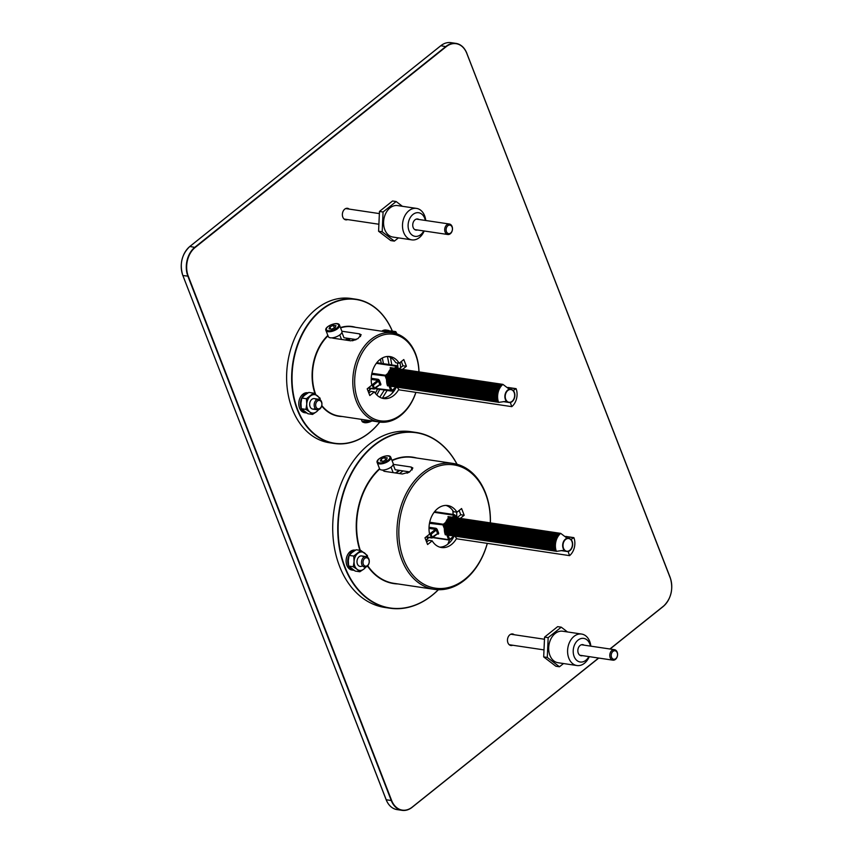 <?xml version="1.0" encoding="UTF-8"?>
<svg xmlns="http://www.w3.org/2000/svg" width="853" height="853" viewBox="0 0 853 853"><rect width="100%" height="100%" fill="white"/><g stroke="black" fill="none" stroke-linecap="round" stroke-linejoin="round"><path stroke-width="1.28" d="M512.429 633.939A5.832 4.244 -81.5 0 1 513.922 634.685M512.354 645.188A5.832 4.244 -81.5 0 1 510.712 645.465M514.284 634.739A5.832 4.244 98.5 0 0 512.61 633.96A5.832 4.244 98.5 0 0 509.838 634.803A5.832 4.244 98.5 0 0 507.503 641.019A5.832 4.244 98.5 0 0 510.894 645.497A5.832 4.244 98.5 0 0 512.717 645.241M347.331 208.281A5.832 4.244 -81.5 0 1 348.824 209.038M347.256 219.53A5.832 4.244 -81.5 0 1 345.614 219.818M349.186 209.092A5.832 4.244 98.5 0 0 347.512 208.303A5.832 4.244 98.5 0 0 344.74 209.145A5.832 4.244 98.5 0 0 342.405 215.372A5.832 4.244 98.5 0 0 345.785 219.85A5.832 4.244 98.5 0 0 347.619 219.584M361.896 564.654A5.299 3.86 -81.5 0 1 362.29 559.056A5.299 3.86 -81.5 0 1 366.161 556.614A5.299 3.86 -81.5 0 1 369.2 562.436A5.299 3.86 -81.5 0 1 364.594 567.106A5.299 3.86 -81.5 0 1 361.896 564.654M363.314 564.196A4.244 3.081 -81.5 0 1 366.289 557.755A4.244 3.081 -81.5 0 1 368.699 563.961A4.244 3.081 -81.5 0 1 363.314 564.196M314.565 407.307A5.299 3.86 -81.5 0 1 314.96 401.71A5.299 3.86 -81.5 0 1 318.83 399.268A5.299 3.86 -81.5 0 1 321.869 405.09A5.299 3.86 -81.5 0 1 317.273 409.771A5.299 3.86 -81.5 0 1 314.565 407.307M315.983 406.86A4.244 3.081 -81.5 0 1 318.958 400.409A4.244 3.081 -81.5 0 1 321.368 406.614A4.244 3.081 -81.5 0 1 315.983 406.86M393.233 464.363L411.093 467.017L412.873 468.009L409.547 471.976L402.381 473.991L384.372 471.314L382.507 470.12M409.653 471.901L395.184 469.747L393.18 464.576M460.257 518.4L464.181 515.255L461.58 508.537L456.973 512.216A21.218 15.429 98.5 0 0 447.708 505.541A21.218 15.429 98.5 0 0 429.581 534.127L424.975 537.806L427.588 544.534L432.183 540.845L428.771 540.333L426.617 542.05M456.973 512.216L453.551 511.704A21.218 15.429 98.5 0 0 445.98 505.424M487.33 543.372A63.655 46.297 -81.5 0 1 434.294 589.359L393.969 583.345A63.655 46.297 -81.5 0 1 367.728 565.752M360.286 550.377A63.655 46.297 -81.5 0 1 379.702 469.022M392.071 460.641A63.655 46.297 -81.5 0 1 412.735 457.432L453.06 463.435A63.655 46.297 -81.5 0 1 485.506 492.938A63.655 46.297 -81.5 0 1 490.39 522.889M434.294 589.359A63.655 46.297 -81.5 0 1 397.893 519.573A63.655 46.297 -81.5 0 1 453.06 463.435M438.421 589.711A88.851 64.625 -81.5 0 1 389.896 608.21A88.851 64.625 -81.5 0 1 339.078 510.808A88.851 64.625 -81.5 0 1 416.093 432.45A88.851 64.625 -81.5 0 1 457.112 464.299M389.896 608.21L384.852 607.464A88.851 64.625 -81.5 0 1 334.035 510.051A88.851 64.625 -81.5 0 1 411.05 431.703L416.093 432.45M397.967 583.942A63.922 46.488 -81.5 0 1 367.483 566.019M359.87 550.313A63.922 46.488 -81.5 0 1 379.542 468.67M391.943 460.321A63.922 46.488 -81.5 0 1 416.744 458.029M438.325 589.711A88.584 64.423 -81.5 0 1 348.728 575.317A88.584 64.423 -81.5 0 1 367.121 451.919A88.584 64.423 -81.5 0 1 457.016 464.277M432.183 540.845A21.218 15.429 98.5 0 0 441.449 547.519A21.218 15.429 98.5 0 0 456.611 538.36M439.764 547.136A21.218 15.429 98.5 0 0 453.903 536.494M456.675 512.173L456.813 517.888L460.759 514.743L459.117 510.499M464.181 515.255L460.759 514.743M487.266 543.361A62.333 45.326 -81.5 0 1 418.162 580.307A62.333 45.326 -81.5 0 1 414.782 483.47A62.333 45.326 -81.5 0 1 485.538 493.77A62.333 45.326 -81.5 0 1 490.315 522.878M332.723 338.129L350.722 340.816L357.844 338.694L361.203 334.781L359.433 333.843L341.872 331.231M356.223 339.569L343.983 337.745L341.914 332.393M402.467 369.413L406.401 366.278L403.789 359.55L399.183 363.239A21.218 15.429 98.5 0 0 389.928 356.565A21.218 15.429 98.5 0 0 371.791 385.151L367.195 388.829L369.797 395.547L374.403 391.868A21.218 15.429 98.5 0 0 383.669 398.543A21.218 15.429 98.5 0 0 398.82 389.384M374.403 391.868L370.98 391.356L368.837 393.073M381.973 398.148A21.218 15.429 98.5 0 0 396.112 387.518M315.727 394.566A45.092 32.787 -81.5 0 1 328 335.794M340.582 327.893A45.092 32.787 -81.5 0 1 352.214 326.816L392.54 332.819A45.092 32.787 -81.5 0 1 418.994 371.876M415.933 392.369A45.092 32.787 -81.5 0 1 379.244 422.011L338.918 416.008A45.092 32.787 -81.5 0 1 321.794 405.516M379.244 422.011A45.092 32.787 -81.5 0 1 356.266 401.113A45.092 32.787 -81.5 0 1 359.646 353.547A45.092 32.787 -81.5 0 1 392.54 332.819M379.809 422.086A72.931 53.046 -81.5 0 1 334.451 443.496A72.931 53.046 -81.5 0 1 297.27 409.696A72.931 53.046 -81.5 0 1 302.74 332.745A72.931 53.046 -81.5 0 1 355.957 299.211A72.931 53.046 -81.5 0 1 392.369 331.113M334.451 443.496L329.418 442.739A72.931 53.046 -81.5 0 1 292.238 408.939A72.931 53.046 -81.5 0 1 297.697 331.988A72.931 53.046 -81.5 0 1 350.914 298.465L355.957 299.211M315.205 394.214A45.358 32.99 -81.5 0 1 327.851 335.421M340.464 327.584A45.358 32.99 -81.5 0 1 355.552 327.307M342.266 416.499A45.358 32.99 -81.5 0 1 321.688 405.953M379.745 422.086A72.676 52.854 -81.5 0 1 297.633 409.579A72.676 52.854 -81.5 0 1 320.76 310.663A72.676 52.854 -81.5 0 1 392.305 331.103M399.044 368.912L402.979 365.766L401.336 361.523M406.401 366.278L402.979 365.766M399.183 363.239L395.771 362.728A21.218 15.429 98.5 0 0 388.19 356.447M415.859 392.359A43.759 31.828 -81.5 0 1 387.145 420.849A43.759 31.828 -81.5 0 1 358.036 400.558A43.759 31.828 -81.5 0 1 378.86 336.562A43.759 31.828 -81.5 0 1 418.908 371.865M612.966 651.393A4.297 3.124 98.5 0 0 612.635 658.793A4.297 3.124 98.5 0 0 617.529 654.88A4.297 3.124 98.5 0 0 612.966 651.393M611.953 650.444A5.299 3.86 98.5 0 0 609.831 656.096A5.299 3.86 98.5 0 0 612.912 660.169A5.299 3.86 98.5 0 0 617.508 655.488A5.299 3.86 98.5 0 0 614.469 649.677A5.299 3.86 98.5 0 0 611.953 650.444M447.868 225.736A4.297 3.124 98.5 0 0 447.526 233.146A4.297 3.124 98.5 0 0 452.421 229.233A4.297 3.124 98.5 0 0 447.868 225.736M446.855 224.787A5.299 3.86 98.5 0 0 444.733 230.438A5.299 3.86 98.5 0 0 447.814 234.511A5.299 3.86 98.5 0 0 452.41 229.841A5.299 3.86 98.5 0 0 449.371 224.019A5.299 3.86 98.5 0 0 446.855 224.787M389.608 330.943A10.076 7.325 98.5 0 0 387.71 330.282A10.076 7.325 98.5 0 0 383.615 331.252M387.71 330.282L386.089 330.047A10.076 7.325 98.5 0 0 381.696 331.209M303.273 394.576L303.082 394.065L304.83 394.214L305.086 394.886M304.532 395.323L302.538 394.512A10.076 7.325 98.5 0 0 298.859 405.228A10.076 7.325 98.5 0 0 304.681 412.713L306.302 412.959A10.076 7.325 98.5 0 0 306.717 413.001M304.276 394.651A10.076 7.325 98.5 0 0 301.29 408.598M301.365 408.768A10.076 7.325 98.5 0 0 306.302 412.959M307.858 392.998A10.076 7.325 98.5 0 0 304.83 394.214M308.104 392.849L307.656 392.775A10.076 7.325 98.5 0 0 303.082 394.065M350.604 551.912L352.15 551.56L352.417 552.232M351.862 552.669L349.869 551.859A10.076 7.325 98.5 0 0 346.19 562.564A10.076 7.325 98.5 0 0 352.012 570.06L353.632 570.305A10.076 7.325 98.5 0 0 354.038 570.348M351.607 551.998A10.076 7.325 98.5 0 0 348.621 565.944M348.696 566.115A10.076 7.325 98.5 0 0 353.632 570.305M355.179 550.345A10.076 7.325 98.5 0 0 352.15 551.56M355.434 550.185L354.987 550.121A10.076 7.325 98.5 0 0 350.412 551.411M383.178 331.422L391.132 330.932L395.76 331.625L387.87 332.126M390.194 332.467A9.287 6.749 -81.5 0 1 392.401 331.881A9.287 6.749 -81.5 0 1 396.645 333.811M397.061 333.949L395.76 331.625M387.912 331.977L383.274 331.284M316.431 399.95A5.299 3.86 98.5 0 0 311.356 399.79A5.299 3.86 98.5 0 0 310.065 406.636A5.299 3.86 98.5 0 0 315.173 408.416M320.248 399.897L320.035 398.127L313.467 393.105L306.43 398.735L306.749 404.151A9.287 6.749 98.5 0 0 309.788 411.999L312.507 414.419L316.591 411.69A9.287 6.749 98.5 0 0 318.393 409.707M319.886 399.652A9.287 6.749 98.5 0 0 317.316 395.707A9.287 6.749 98.5 0 0 310.513 396.005A9.287 6.749 98.5 0 0 306.749 404.151L305.939 409.397L309.788 411.999A9.287 6.749 98.5 0 0 316.591 411.69L319.555 408.79M312.507 414.419L307.869 413.726L301.312 408.704L300.981 403.298L301.791 398.052L304.745 395.152L308.829 392.412L313.467 393.105M301.791 398.052L306.43 398.735M301.312 408.704L305.939 409.397M363.762 557.286A5.299 3.86 98.5 0 0 358.676 557.137A5.299 3.86 98.5 0 0 357.396 563.982A5.299 3.86 98.5 0 0 362.493 565.763M367.579 557.244L367.355 555.474L360.798 550.452L353.75 556.081L354.08 561.498A9.287 6.749 98.5 0 0 357.119 569.335L359.838 571.766L363.922 569.036A9.287 6.749 98.5 0 0 365.713 567.053M367.216 556.998A9.287 6.749 98.5 0 0 364.636 553.043A9.287 6.749 98.5 0 0 357.834 553.352A9.287 6.749 98.5 0 0 354.08 561.498L353.27 566.744L357.119 569.335A9.287 6.749 98.5 0 0 363.922 569.036L366.875 566.136M359.838 571.766L355.2 571.073L348.632 566.051L348.312 560.634L349.122 555.388L352.076 552.488L356.159 549.759L360.798 550.452M349.122 555.388L353.75 556.081M348.632 566.051L353.27 566.744M390.141 367.792L391.666 368.016A13.264 9.65 98.5 0 0 387.55 385.833L387.859 385.876A13.264 9.65 -81.5 0 1 391.975 368.069L393.009 368.219A13.264 9.65 98.5 0 0 388.904 386.025L389.213 386.078A13.264 9.65 -81.5 0 1 393.318 368.261L394.363 368.421A13.264 9.65 98.5 0 0 390.247 386.228L390.557 386.281A13.264 9.65 -81.5 0 1 394.672 368.464L395.707 368.624A13.264 9.65 98.5 0 0 391.602 386.43L391.911 386.484A13.264 9.65 -81.5 0 1 396.027 368.667L397.061 368.827A13.264 9.65 98.5 0 0 392.956 386.633L393.265 386.676A13.264 9.65 -81.5 0 1 397.37 368.869L398.415 369.029A13.264 9.65 98.5 0 0 394.299 386.835L394.608 386.878A13.264 9.65 -81.5 0 1 398.724 369.072L399.758 369.221A13.264 9.65 98.5 0 0 395.653 387.038L395.963 387.081A13.264 9.65 -81.5 0 1 400.078 369.274L401.113 369.424A13.264 9.65 98.5 0 0 396.997 387.241L397.317 387.283A13.264 9.65 -81.5 0 1 401.422 369.477L402.467 369.626A13.264 9.65 98.5 0 0 398.351 387.443L398.66 387.486A13.264 9.65 -81.5 0 1 402.776 369.68L403.81 369.829A13.264 9.65 98.5 0 0 399.705 387.635L400.014 387.688A13.264 9.65 -81.5 0 1 404.119 369.871L405.164 370.031A13.264 9.65 98.5 0 0 401.049 387.838L401.368 387.891A13.264 9.65 -81.5 0 1 405.474 370.074L406.518 370.234A13.264 9.65 98.5 0 0 402.403 388.04L402.712 388.094A13.264 9.65 -81.5 0 1 406.828 370.277L407.862 370.437A13.264 9.65 98.5 0 0 403.757 388.243L404.066 388.286A13.264 9.65 -81.5 0 1 408.171 370.479L409.216 370.639A13.264 9.65 98.5 0 0 405.1 388.446L405.41 388.488A13.264 9.65 -81.5 0 1 409.525 370.682L410.57 370.831A13.264 9.65 98.5 0 0 406.454 388.648L406.764 388.691A13.264 9.65 -81.5 0 1 410.879 370.884L411.914 371.034A13.264 9.65 98.5 0 0 407.809 388.851L408.118 388.893A13.264 9.65 -81.5 0 1 412.223 371.087L413.268 371.236A13.264 9.65 98.5 0 0 409.152 389.053L409.461 389.096A13.264 9.65 -81.5 0 1 413.577 371.29L414.611 371.439A13.264 9.65 98.5 0 0 410.506 389.245L410.815 389.299A13.264 9.65 -81.5 0 1 414.931 371.481L415.965 371.641A13.264 9.65 98.5 0 0 411.85 389.448L412.17 389.501A13.264 9.65 -81.5 0 1 416.275 371.684L417.32 371.844A13.264 9.65 98.5 0 0 413.204 389.65L413.513 389.704A13.264 9.65 -81.5 0 1 417.629 371.887L418.663 372.047A13.264 9.65 98.5 0 0 414.558 389.853L414.867 389.896A13.264 9.65 -81.5 0 1 418.983 372.089L420.017 372.249A13.264 9.65 98.5 0 0 415.901 390.056L416.221 390.098A13.264 9.65 -81.5 0 1 420.326 372.292L421.371 372.441A13.264 9.65 98.5 0 0 417.256 390.258L417.565 390.301A13.264 9.65 -81.5 0 1 421.681 372.494L422.715 372.644A13.264 9.65 98.5 0 0 418.61 390.461L418.919 390.503A13.264 9.65 -81.5 0 1 423.024 372.697L424.069 372.846A13.264 9.65 98.5 0 0 419.953 390.663L420.262 390.706A13.264 9.65 -81.5 0 1 424.378 372.9L425.423 373.049A13.264 9.65 98.5 0 0 421.307 390.855L421.617 390.909A13.264 9.65 -81.5 0 1 425.732 373.092L426.767 373.251A13.264 9.65 98.5 0 0 422.661 391.058L422.971 391.111A13.264 9.65 -81.5 0 1 427.076 373.294L428.121 373.454A13.264 9.65 98.5 0 0 424.005 391.26L424.314 391.314A13.264 9.65 -81.5 0 1 428.43 373.497L429.464 373.657A13.264 9.65 98.5 0 0 425.359 391.463L425.668 391.506A13.264 9.65 -81.5 0 1 429.784 373.699L430.818 373.859A13.264 9.65 98.5 0 0 426.713 391.666L427.022 391.708A13.264 9.65 -81.5 0 1 431.128 373.902L432.172 374.051A13.264 9.65 98.5 0 0 428.057 391.868L428.366 391.911A13.264 9.65 -81.5 0 1 432.482 374.104L433.516 374.254A13.264 9.65 98.5 0 0 429.411 392.071L429.72 392.113A13.264 9.65 -81.5 0 1 433.836 374.307L434.87 374.456A13.264 9.65 98.5 0 0 430.754 392.273L431.074 392.316A13.264 9.65 -81.5 0 1 435.179 374.51L436.224 374.659A13.264 9.65 98.5 0 0 432.108 392.465L432.418 392.519A13.264 9.65 -81.5 0 1 436.533 374.702L437.568 374.862A13.264 9.65 98.5 0 0 433.463 392.668L433.772 392.721A13.264 9.65 -81.5 0 1 437.877 374.904L438.922 375.064A13.264 9.65 98.5 0 0 434.806 392.87L435.126 392.924A13.264 9.65 -81.5 0 1 439.231 375.107L440.276 375.267A13.264 9.65 98.5 0 0 436.16 393.073L436.469 393.116A13.264 9.65 -81.5 0 1 440.585 375.309L441.619 375.469A13.264 9.65 98.5 0 0 437.514 393.276L437.824 393.318A13.264 9.65 -81.5 0 1 441.929 375.512L442.974 375.661A13.264 9.65 98.5 0 0 438.858 393.478L439.167 393.521A13.264 9.65 -81.5 0 1 443.283 375.715L444.328 375.864A13.264 9.65 98.5 0 0 440.212 393.681L440.521 393.723A13.264 9.65 -81.5 0 1 444.637 375.917L445.671 376.066A13.264 9.65 98.5 0 0 441.566 393.883L441.875 393.926A13.264 9.65 -81.5 0 1 445.98 376.12L447.025 376.269A13.264 9.65 98.5 0 0 442.91 394.075L443.219 394.129A13.264 9.65 -81.5 0 1 447.335 376.312L448.369 376.472A13.264 9.65 98.5 0 0 444.264 394.278L444.573 394.331A13.264 9.65 -81.5 0 1 448.689 376.514L449.723 376.674A13.264 9.65 98.5 0 0 445.607 394.481L445.927 394.534A13.264 9.65 -81.5 0 1 450.032 376.717L451.077 376.877A13.264 9.65 98.5 0 0 446.961 394.683L447.271 394.726A13.264 9.65 -81.5 0 1 451.386 376.919L452.421 377.079A13.264 9.65 98.5 0 0 448.315 394.886L448.625 394.928A13.264 9.65 -81.5 0 1 452.74 377.122L453.775 377.271A13.264 9.65 98.5 0 0 449.659 395.088L449.979 395.131A13.264 9.65 -81.5 0 1 454.084 377.325L455.129 377.474A13.264 9.65 98.5 0 0 451.013 395.291L451.322 395.334A13.264 9.65 -81.5 0 1 455.438 377.527L456.472 377.676A13.264 9.65 98.5 0 0 452.367 395.493L452.676 395.536A13.264 9.65 -81.5 0 1 456.781 377.73L457.826 377.879A13.264 9.65 98.5 0 0 453.711 395.685L454.02 395.739A13.264 9.65 -81.5 0 1 458.136 377.922L459.181 378.082A13.264 9.65 98.5 0 0 455.065 395.888L455.374 395.941A13.264 9.65 -81.5 0 1 459.49 378.124L460.524 378.284A13.264 9.65 98.5 0 0 456.419 396.091L456.728 396.144A13.264 9.65 -81.5 0 1 460.833 378.327L461.878 378.487A13.264 9.65 98.5 0 0 457.762 396.293L458.072 396.336A13.264 9.65 -81.5 0 1 462.187 378.529L463.232 378.689A13.264 9.65 98.5 0 0 459.117 396.496L459.426 396.538A13.264 9.65 -81.5 0 1 463.542 378.732L464.576 378.881A13.264 9.65 98.5 0 0 460.471 396.698L460.78 396.741A13.264 9.65 -81.5 0 1 464.885 378.935L465.93 379.084A13.264 9.65 98.5 0 0 461.814 396.901L462.123 396.944A13.264 9.65 -81.5 0 1 466.239 379.137L467.273 379.286A13.264 9.65 98.5 0 0 463.168 397.103L463.478 397.146A13.264 9.65 -81.5 0 1 467.593 379.34L468.628 379.489A13.264 9.65 98.5 0 0 464.512 397.295L464.832 397.349A13.264 9.65 -81.5 0 1 468.937 379.532L469.982 379.692A13.264 9.65 98.5 0 0 465.866 397.498L466.175 397.551A13.264 9.65 -81.5 0 1 470.291 379.734L471.325 379.894A13.264 9.65 98.5 0 0 467.22 397.701L467.529 397.754A13.264 9.65 -81.5 0 1 471.645 379.937L472.679 380.097A13.264 9.65 98.5 0 0 468.564 397.903L468.883 397.946A13.264 9.65 -81.5 0 1 472.988 380.139L474.033 380.299A13.264 9.65 98.5 0 0 469.918 398.106L470.227 398.148A13.264 9.65 -81.5 0 1 474.343 380.342L475.377 380.491A13.264 9.65 98.5 0 0 471.272 398.308L471.581 398.351A13.264 9.65 -81.5 0 1 475.686 380.545L476.731 380.694A13.264 9.65 98.5 0 0 472.615 398.511L472.925 398.554A13.264 9.65 -81.5 0 1 477.04 380.747L478.085 380.896A13.264 9.65 98.5 0 0 473.969 398.714L474.279 398.756A13.264 9.65 -81.5 0 1 478.394 380.95L479.429 381.099A13.264 9.65 98.5 0 0 475.324 398.905L475.633 398.959A13.264 9.65 -81.5 0 1 479.738 381.142L480.783 381.302A13.264 9.65 98.5 0 0 476.667 399.108L476.976 399.161A13.264 9.65 -81.5 0 1 481.092 381.344L482.126 381.504A13.264 9.65 98.5 0 0 478.021 399.311L478.33 399.364A13.264 9.65 -81.5 0 1 482.446 381.547L483.48 381.707A13.264 9.65 98.5 0 0 479.375 399.513L479.685 399.556A13.264 9.65 -81.5 0 1 483.79 381.749L484.835 381.909A13.264 9.65 98.5 0 0 480.719 399.716L481.028 399.758A13.264 9.65 -81.5 0 1 485.144 381.952L486.178 382.101A13.264 9.65 98.5 0 0 482.073 399.918L482.382 399.961A13.264 9.65 -81.5 0 1 486.498 382.155L487.532 382.304A13.264 9.65 98.5 0 0 483.416 400.121L483.736 400.164A13.264 9.65 -81.5 0 1 487.841 382.357L488.886 382.507A13.264 9.65 98.5 0 0 484.771 400.324L485.08 400.366A13.264 9.65 -81.5 0 1 489.195 382.56L490.23 382.709A13.264 9.65 98.5 0 0 486.125 400.515L486.434 400.569A13.264 9.65 -81.5 0 1 490.539 382.752L491.584 382.912A13.264 9.65 98.5 0 0 487.468 400.718L487.788 400.771A13.264 9.65 -81.5 0 1 491.893 382.954L492.938 383.114A13.264 9.65 98.5 0 0 488.822 400.921L489.132 400.974A13.264 9.65 -81.5 0 1 493.247 383.157L494.282 383.317A13.264 9.65 98.5 0 0 490.176 401.123L490.486 401.166A13.264 9.65 -81.5 0 1 494.591 383.36L495.636 383.519A13.264 9.65 98.5 0 0 491.52 401.326L491.829 401.368A13.264 9.65 -81.5 0 1 495.945 383.562L496.99 383.711A13.264 9.65 98.5 0 0 492.874 401.528L493.183 401.571A13.264 9.65 -81.5 0 1 497.299 383.765L498.333 383.914A13.264 9.65 98.5 0 0 494.228 401.731L494.537 401.774A13.264 9.65 -81.5 0 1 498.642 383.967L499.687 384.117A13.264 9.65 98.5 0 0 495.572 401.934L495.881 401.976A13.264 9.65 -81.5 0 1 499.997 384.17L501.031 384.319A13.264 9.65 98.5 0 0 496.926 402.126L497.235 402.179A13.264 9.65 -81.5 0 1 501.351 384.362L502.385 384.522A13.264 9.65 98.5 0 0 498.269 402.328L498.589 402.381A13.264 9.65 -81.5 0 1 502.907 384.383L390.354 367.611A13.264 9.65 98.5 0 0 390.141 367.792L390.653 368.997M498.589 402.381L506.714 401.251A6.632 4.819 98.5 0 0 508.942 402.467A6.632 4.819 98.5 0 0 510.286 402.403L511.779 406.646L399.225 389.874L397.093 387.251M509.465 387.966A13.264 9.65 -81.5 0 0 509.348 387.657L508.004 387.454M510.808 388.158A13.264 9.65 -81.5 0 0 510.702 387.859L509.348 387.657M512.163 388.36A13.264 9.65 -81.5 0 0 512.045 388.062L510.702 387.859M513.517 388.563A13.264 9.65 -81.5 0 0 513.399 388.254L512.045 388.062M514.86 388.765A13.264 9.65 -81.5 0 0 514.754 388.456L513.399 388.254M508.783 389.032L510.904 389.341A6.632 4.819 98.5 0 1 513.133 390.557L516.097 388.659L514.754 388.456M516.097 388.659A13.264 9.65 -81.5 0 1 511.779 406.646M510.904 389.341A6.632 4.819 98.5 0 0 509.561 389.405L502.907 384.383M396.933 387.059L391.879 390.909L391.922 390.365L375.192 388.371M501.873 384.991L501.351 384.362M500.519 384.788L499.997 384.17M499.176 384.586L498.642 383.967M497.821 384.383L497.299 383.765M496.467 384.191L495.945 383.562M495.124 383.989L494.591 383.36M493.77 383.786L493.247 383.157M492.416 383.583L491.893 382.954M491.072 383.381L490.539 382.752M489.718 383.178L489.195 382.56M488.364 382.976L487.841 382.357M487.02 382.773L486.498 382.155M485.666 382.581L485.144 381.952M484.312 382.379L483.79 381.749M482.969 382.176L482.446 381.547M481.614 381.973L481.092 381.344M480.271 381.771L479.738 381.142M478.917 381.568L478.394 380.95M477.563 381.366L477.04 380.747M476.219 381.163L475.686 380.545M474.865 380.971L474.343 380.342M473.511 380.769L472.988 380.139M472.167 380.566L471.645 379.937M470.813 380.363L470.291 379.734M469.459 380.161L468.937 379.532M468.116 379.958L467.593 379.34M466.762 379.756L466.239 379.137M465.418 379.553L464.885 378.935M464.064 379.361L463.542 378.732M462.71 379.159L462.187 378.529M461.366 378.956L460.833 378.327M460.012 378.753L459.49 378.124M458.658 378.551L458.136 377.922M457.315 378.348L456.781 377.73M455.96 378.146L455.438 377.527M454.606 377.943L454.084 377.325M453.263 377.751L452.74 377.122M451.909 377.548L451.386 376.919M450.555 377.346L450.032 376.717M449.211 377.143L448.689 376.514M447.857 376.941L447.335 376.312M446.514 376.738L445.98 376.12M445.159 376.536L444.637 375.917M443.805 376.333L443.283 375.715M442.462 376.141L441.929 375.512M441.108 375.938L440.585 375.309M439.753 375.736L439.231 375.107M438.41 375.533L437.877 374.904M437.056 375.331L436.533 374.702M435.702 375.128L435.179 374.51M434.358 374.925L433.836 374.307M433.004 374.723L432.482 374.104M431.661 374.531L431.128 373.902M430.307 374.328L429.784 373.699M428.952 374.126L428.43 373.497M427.609 373.923L427.076 373.294M426.255 373.721L425.732 373.092M424.901 373.518L424.378 372.9M423.557 373.315L423.024 372.697M422.203 373.113L421.681 372.494M420.849 372.921L420.326 372.292M419.505 372.718L418.983 372.089M418.151 372.516L417.629 371.887M416.797 372.313L416.275 371.684M415.454 372.111L414.931 371.481M414.1 371.908L413.577 371.29M412.756 371.705L412.223 371.087M411.402 371.503L410.879 370.884M410.048 371.311L409.525 370.682M408.704 371.108L408.171 370.479M407.35 370.906L406.828 370.277M405.996 370.703L405.474 370.074M404.653 370.501L404.119 369.871M403.298 370.298L402.776 369.68M401.944 370.095L401.422 369.477M400.601 369.893L400.078 369.274M399.247 369.701L398.724 369.072M397.893 369.498L397.37 368.869M396.549 369.296L396.027 368.667M395.195 369.093L394.672 368.464M393.851 368.891L393.318 368.261M392.497 368.688L391.975 368.069M513.133 390.557L513.431 390.695A6.813 4.958 98.5 0 1 514.615 397.434A6.813 4.958 98.5 0 1 510.595 402.477L510.286 402.403M505.968 401.145L506.309 401.091A6.813 4.958 98.5 0 1 507.642 390.141A6.813 4.958 98.5 0 1 509.145 389.309L509.22 389.352M387.251 457.869L386.377 459.81L382.901 461.356L380.299 460.972L381.174 459.031L384.66 457.485L387.251 457.869M384.66 457.485L385.673 460.119M381.174 459.031L382.027 461.228M390.813 457.4L393.18 463.51A7.293 3.092 158.8 0 1 389.576 468.052A7.293 3.092 158.8 0 1 381.59 469.982A7.293 3.092 158.8 0 1 379.585 468.777L377.218 462.678C375.032 458.637 389.704 452.943 390.813 457.4A7.293 3.092 158.8 0 1 387.209 461.942A7.293 3.092 158.8 0 1 379.222 463.872A7.293 3.092 158.8 0 1 377.218 462.678M398.415 237.88L394.374 241.111L390.77 240.578L378.583 231.248L379.468 211.459L392.551 200.988L396.155 201.532L402.381 206.287M394.374 241.111L382.176 231.781L378.583 231.248M382.176 231.781L383.072 211.992L379.468 211.459M383.072 211.992L396.155 201.532M424.176 230.992A15.908 11.569 -81.5 0 1 411.818 239.874L392.913 237.059A15.908 11.569 -81.5 0 1 384.799 229.681A15.908 11.569 -81.5 0 1 390.045 207.876A15.908 11.569 -81.5 0 1 397.605 205.584L416.509 208.399A15.908 11.569 -81.5 0 1 425.743 220.5M411.818 239.874A15.908 11.569 -81.5 0 1 402.584 227.655A15.908 11.569 -81.5 0 1 408.95 210.691A15.908 11.569 -81.5 0 1 416.509 208.399M417.426 229.99A5.63 4.094 -81.5 0 1 412.82 223.934A5.63 4.094 -81.5 0 1 418.994 219.498M423.77 230.928A11.931 8.679 -81.5 0 1 410.08 232.89A11.931 8.679 -81.5 0 1 412.959 214.455A11.931 8.679 -81.5 0 1 425.338 220.437M563.513 663.538L559.472 666.769L555.868 666.236L543.681 656.906L544.577 637.106L557.649 626.646L561.253 627.179L567.48 631.945M559.472 666.769L547.285 657.439L543.681 656.906M547.285 657.439L548.17 637.649L544.577 637.106M548.17 637.649L561.253 627.179M589.274 656.65A15.908 11.569 -81.5 0 1 576.916 665.532L558.011 662.717A15.908 11.569 -81.5 0 1 549.908 655.339A15.908 11.569 -81.5 0 1 555.143 633.534A15.908 11.569 -81.5 0 1 562.703 631.231L581.607 634.056A15.908 11.569 -81.5 0 1 590.841 646.158M576.916 665.532A15.908 11.569 -81.5 0 1 567.682 653.313A15.908 11.569 -81.5 0 1 574.048 636.349A15.908 11.569 -81.5 0 1 581.607 634.056M582.535 655.637A5.63 4.094 -81.5 0 1 577.918 649.591A5.63 4.094 -81.5 0 1 584.092 645.145M588.879 656.586A11.931 8.679 -81.5 0 1 575.178 658.537A11.931 8.679 -81.5 0 1 578.057 640.113A11.931 8.679 -81.5 0 1 590.436 646.094M447.932 516.769L449.446 517.003A13.264 9.65 98.5 0 0 445.33 534.81L445.65 534.852A13.264 9.65 -81.5 0 1 449.755 517.046L450.8 517.195A13.264 9.65 98.5 0 0 446.684 535.012L446.993 535.055A13.264 9.65 -81.5 0 1 451.109 517.249L452.143 517.398A13.264 9.65 98.5 0 0 448.038 535.215L448.347 535.257A13.264 9.65 -81.5 0 1 452.453 517.451L453.497 517.6A13.264 9.65 98.5 0 0 449.382 535.407L449.702 535.46A13.264 9.65 -81.5 0 1 453.807 517.643L454.852 517.803A13.264 9.65 98.5 0 0 450.736 535.609L451.045 535.663A13.264 9.65 -81.5 0 1 455.161 517.846L456.195 518.006A13.264 9.65 98.5 0 0 452.09 535.812L452.399 535.865A13.264 9.65 -81.5 0 1 456.504 518.048L457.549 518.208A13.264 9.65 98.5 0 0 453.433 536.015L453.743 536.057A13.264 9.65 -81.5 0 1 457.858 518.251L458.903 518.411A13.264 9.65 98.5 0 0 454.788 536.217L455.097 536.26A13.264 9.65 -81.5 0 1 459.213 518.453L460.247 518.603A13.264 9.65 98.5 0 0 456.142 536.42L456.451 536.462A13.264 9.65 -81.5 0 1 460.556 518.656L461.601 518.805A13.264 9.65 98.5 0 0 457.485 536.622L457.794 536.665A13.264 9.65 -81.5 0 1 461.91 518.859L462.944 519.008A13.264 9.65 98.5 0 0 458.839 536.825L459.149 536.868A13.264 9.65 -81.5 0 1 463.264 519.061L464.299 519.21A13.264 9.65 98.5 0 0 460.183 537.017L460.503 537.07A13.264 9.65 -81.5 0 1 464.608 519.253L465.653 519.413A13.264 9.65 98.5 0 0 461.537 537.219L461.846 537.273A13.264 9.65 -81.5 0 1 465.962 519.456L466.996 519.616A13.264 9.65 98.5 0 0 462.891 537.422L463.2 537.475A13.264 9.65 -81.5 0 1 467.316 519.658L468.35 519.818A13.264 9.65 98.5 0 0 464.235 537.625L464.554 537.667A13.264 9.65 -81.5 0 1 468.66 519.861L469.704 520.021A13.264 9.65 98.5 0 0 465.589 537.827L465.898 537.87A13.264 9.65 -81.5 0 1 470.014 520.063L471.048 520.213A13.264 9.65 98.5 0 0 466.943 538.03L467.252 538.072A13.264 9.65 -81.5 0 1 471.357 520.266L472.402 520.415A13.264 9.65 98.5 0 0 468.286 538.232L468.596 538.275A13.264 9.65 -81.5 0 1 472.711 520.469L473.756 520.618A13.264 9.65 98.5 0 0 469.64 538.435L469.95 538.478A13.264 9.65 -81.5 0 1 474.065 520.671L475.1 520.82A13.264 9.65 98.5 0 0 470.995 538.627L471.304 538.68A13.264 9.65 -81.5 0 1 475.409 520.863L476.454 521.023A13.264 9.65 98.5 0 0 472.338 538.829L472.647 538.883A13.264 9.65 -81.5 0 1 476.763 521.066L477.797 521.226A13.264 9.65 98.5 0 0 473.692 539.032L474.001 539.085A13.264 9.65 -81.5 0 1 478.117 521.268L479.151 521.428A13.264 9.65 98.5 0 0 475.046 539.235L475.356 539.277A13.264 9.65 -81.5 0 1 479.461 521.471L480.506 521.631A13.264 9.65 98.5 0 0 476.39 539.437L476.699 539.48A13.264 9.65 -81.5 0 1 480.815 521.673L481.849 521.823A13.264 9.65 98.5 0 0 477.744 539.64L478.053 539.682A13.264 9.65 -81.5 0 1 482.169 521.876L483.203 522.025A13.264 9.65 98.5 0 0 479.087 539.842L479.407 539.885A13.264 9.65 -81.5 0 1 483.512 522.079L484.557 522.228A13.264 9.65 98.5 0 0 480.442 540.045L480.751 540.088A13.264 9.65 -81.5 0 1 484.867 522.281L485.901 522.431A13.264 9.65 98.5 0 0 481.796 540.237L482.105 540.29A13.264 9.65 -81.5 0 1 486.21 522.473L487.255 522.633A13.264 9.65 98.5 0 0 483.139 540.439L483.459 540.493A13.264 9.65 -81.5 0 1 487.564 522.676L488.609 522.836A13.264 9.65 98.5 0 0 484.493 540.642L484.803 540.695A13.264 9.65 -81.5 0 1 488.918 522.878L489.953 523.038A13.264 9.65 98.5 0 0 485.847 540.845L486.157 540.887A13.264 9.65 -81.5 0 1 490.262 523.081L491.307 523.241A13.264 9.65 98.5 0 0 487.191 541.047L487.5 541.09A13.264 9.65 -81.5 0 1 491.616 523.284L492.661 523.433A13.264 9.65 98.5 0 0 488.545 541.25L488.854 541.292A13.264 9.65 -81.5 0 1 492.97 523.486L494.004 523.635A13.264 9.65 98.5 0 0 489.899 541.452L490.208 541.495A13.264 9.65 -81.5 0 1 494.313 523.689L495.358 523.838A13.264 9.65 98.5 0 0 491.243 541.655L491.552 541.698A13.264 9.65 -81.5 0 1 495.668 523.891L496.702 524.041A13.264 9.65 98.5 0 0 492.597 541.847L492.906 541.9A13.264 9.65 -81.5 0 1 497.022 524.083L498.056 524.243A13.264 9.65 98.5 0 0 493.94 542.05L494.26 542.103A13.264 9.65 -81.5 0 1 498.365 524.286L499.41 524.446A13.264 9.65 98.5 0 0 495.294 542.252L495.604 542.305A13.264 9.65 -81.5 0 1 499.719 524.488L500.754 524.648A13.264 9.65 98.5 0 0 496.649 542.455L496.958 542.497A13.264 9.65 -81.5 0 1 501.074 524.691L502.108 524.851A13.264 9.65 98.5 0 0 497.992 542.657L498.312 542.7A13.264 9.65 -81.5 0 1 502.417 524.894L503.462 525.043A13.264 9.65 98.5 0 0 499.346 542.86L499.655 542.903A13.264 9.65 -81.5 0 1 503.771 525.096L504.805 525.245A13.264 9.65 98.5 0 0 500.7 543.062L501.01 543.105A13.264 9.65 -81.5 0 1 505.115 525.299L506.16 525.448A13.264 9.65 98.5 0 0 502.044 543.265L502.353 543.308A13.264 9.65 -81.5 0 1 506.469 525.501L507.514 525.651A13.264 9.65 98.5 0 0 503.398 543.457L503.707 543.51A13.264 9.65 -81.5 0 1 507.823 525.693L508.857 525.853A13.264 9.65 98.5 0 0 504.752 543.66L505.061 543.713A13.264 9.65 -81.5 0 1 509.166 525.896L510.211 526.056A13.264 9.65 98.5 0 0 506.096 543.862L506.405 543.915A13.264 9.65 -81.5 0 1 510.52 526.098L511.565 526.258A13.264 9.65 98.5 0 0 507.45 544.065L507.759 544.107A13.264 9.65 -81.5 0 1 511.875 526.301L512.909 526.461A13.264 9.65 98.5 0 0 508.804 544.267L509.113 544.31A13.264 9.65 -81.5 0 1 513.218 526.504L514.263 526.653A13.264 9.65 98.5 0 0 510.147 544.47L510.457 544.513A13.264 9.65 -81.5 0 1 514.572 526.706L515.607 526.855A13.264 9.65 98.5 0 0 511.501 544.672L511.811 544.715A13.264 9.65 -81.5 0 1 515.926 526.909L516.961 527.058A13.264 9.65 98.5 0 0 512.845 544.875L513.165 544.918A13.264 9.65 -81.5 0 1 517.27 527.111L518.315 527.261A13.264 9.65 98.5 0 0 514.199 545.067L514.508 545.12A13.264 9.65 -81.5 0 1 518.624 527.303L519.658 527.463A13.264 9.65 98.5 0 0 515.553 545.27L515.862 545.323A13.264 9.65 -81.5 0 1 519.967 527.506L521.012 527.666A13.264 9.65 98.5 0 0 516.897 545.472L517.217 545.525A13.264 9.65 -81.5 0 1 521.322 527.708L522.367 527.868A13.264 9.65 98.5 0 0 518.251 545.675L518.56 545.717A13.264 9.65 -81.5 0 1 522.676 527.911L523.71 528.071A13.264 9.65 98.5 0 0 519.605 545.877L519.914 545.92A13.264 9.65 -81.5 0 1 524.019 528.114L525.064 528.263A13.264 9.65 98.5 0 0 520.948 546.08L521.258 546.123A13.264 9.65 -81.5 0 1 525.373 528.316L526.418 528.465A13.264 9.65 98.5 0 0 522.303 546.283L522.612 546.325A13.264 9.65 -81.5 0 1 526.727 528.519L527.762 528.668A13.264 9.65 98.5 0 0 523.657 546.485L523.966 546.528A13.264 9.65 -81.5 0 1 528.071 528.721L529.116 528.871A13.264 9.65 98.5 0 0 525 546.677L525.309 546.73A13.264 9.65 -81.5 0 1 529.425 528.913L530.459 529.073A13.264 9.65 98.5 0 0 526.354 546.88L526.664 546.933A13.264 9.65 -81.5 0 1 530.779 529.116L531.814 529.276A13.264 9.65 98.5 0 0 527.708 547.082L528.018 547.136A13.264 9.65 -81.5 0 1 532.123 529.318L533.168 529.478A13.264 9.65 98.5 0 0 529.052 547.285L529.361 547.327A13.264 9.65 -81.5 0 1 533.477 529.521L534.511 529.681A13.264 9.65 98.5 0 0 530.406 547.487L530.715 547.53A13.264 9.65 -81.5 0 1 534.831 529.724L535.865 529.873A13.264 9.65 98.5 0 0 531.75 547.69L532.069 547.733A13.264 9.65 -81.5 0 1 536.174 529.926L537.219 530.076A13.264 9.65 98.5 0 0 533.104 547.893L533.413 547.935A13.264 9.65 -81.5 0 1 537.529 530.129L538.563 530.278A13.264 9.65 98.5 0 0 534.458 548.095L534.767 548.138A13.264 9.65 -81.5 0 1 538.872 530.331L539.917 530.481A13.264 9.65 98.5 0 0 535.801 548.287L536.121 548.34A13.264 9.65 -81.5 0 1 540.226 530.523L541.271 530.683A13.264 9.65 98.5 0 0 537.155 548.49L537.465 548.543A13.264 9.65 -81.5 0 1 541.58 530.726L542.615 530.886A13.264 9.65 98.5 0 0 538.51 548.692L538.819 548.746A13.264 9.65 -81.5 0 1 542.924 530.929L543.969 531.088A13.264 9.65 98.5 0 0 539.853 548.895L540.162 548.937A13.264 9.65 -81.5 0 1 544.278 531.131L545.323 531.291A13.264 9.65 98.5 0 0 541.207 549.097L541.516 549.14A13.264 9.65 -81.5 0 1 545.632 531.334L546.666 531.483A13.264 9.65 98.5 0 0 542.561 549.3L542.871 549.343A13.264 9.65 -81.5 0 1 546.976 531.536L548.021 531.686A13.264 9.65 98.5 0 0 543.905 549.503L544.214 549.545A13.264 9.65 -81.5 0 1 548.33 531.739L549.364 531.888A13.264 9.65 98.5 0 0 545.259 549.705L545.568 549.748A13.264 9.65 -81.5 0 1 549.684 531.941L550.718 532.091A13.264 9.65 98.5 0 0 546.602 549.897L546.922 549.95A13.264 9.65 -81.5 0 1 551.027 532.133L552.072 532.293A13.264 9.65 98.5 0 0 547.957 550.1L548.266 550.153A13.264 9.65 -81.5 0 1 552.381 532.336L553.416 532.496A13.264 9.65 98.5 0 0 549.311 550.302L549.62 550.356A13.264 9.65 -81.5 0 1 553.736 532.539L554.77 532.698A13.264 9.65 98.5 0 0 550.654 550.505L550.974 550.548A13.264 9.65 -81.5 0 1 555.079 532.741L556.124 532.901A13.264 9.65 98.5 0 0 552.008 550.707L552.317 550.75A13.264 9.65 -81.5 0 1 556.433 532.944L557.467 533.093A13.264 9.65 98.5 0 0 553.362 550.91L553.672 550.953A13.264 9.65 -81.5 0 1 557.777 533.146L558.822 533.296A13.264 9.65 98.5 0 0 554.706 551.113L555.015 551.155A13.264 9.65 -81.5 0 1 559.131 533.349L560.176 533.498A13.264 9.65 98.5 0 0 556.06 551.315L556.369 551.358A13.264 9.65 -81.5 0 1 560.698 533.37L448.145 516.587A13.264 9.65 98.5 0 0 447.932 516.769L448.443 517.974M556.369 551.358L564.494 550.228A6.632 4.819 98.5 0 0 566.733 551.443A6.632 4.819 98.5 0 0 568.066 551.39L569.559 555.634L457.005 538.851L454.884 536.228M567.245 536.942A13.264 9.65 -81.5 0 0 567.138 536.633L565.784 536.43M568.599 537.145A13.264 9.65 -81.5 0 0 568.482 536.836L567.138 536.633M569.943 537.347A13.264 9.65 -81.5 0 0 569.836 537.038L568.482 536.836M571.297 537.539A13.264 9.65 -81.5 0 0 571.19 537.241L569.836 537.038M572.651 537.742A13.264 9.65 -81.5 0 0 572.534 537.443L571.19 537.241M566.563 538.008L568.684 538.328A6.632 4.819 98.5 0 1 570.924 539.533L573.888 537.646L572.534 537.443M573.888 537.646A13.264 9.65 -81.5 0 1 569.559 555.634M568.684 538.328A6.632 4.819 98.5 0 0 567.352 538.382L560.698 533.37M559.653 533.967L559.131 533.349M558.31 533.765L557.777 533.146M556.956 533.573L556.433 532.944M555.602 533.37L555.079 532.741M554.258 533.168L553.736 532.539M552.904 532.965L552.381 532.336M551.55 532.762L551.027 532.133M550.206 532.56L549.684 531.941M548.852 532.357L548.33 531.739M547.509 532.155L546.976 531.536M546.155 531.963L545.632 531.334M544.8 531.76L544.278 531.131M543.457 531.558L542.924 530.929M542.103 531.355L541.58 530.726M540.749 531.152L540.226 530.523M539.405 530.95L538.872 530.331M538.051 530.747L537.529 530.129M536.697 530.545L536.174 529.926M535.353 530.353L534.831 529.724M533.999 530.15L533.477 529.521M532.645 529.948L532.123 529.318M531.302 529.745L530.779 529.116M529.948 529.542L529.425 528.913M528.604 529.34L528.071 528.721M527.25 529.137L526.727 528.519M525.896 528.935L525.373 528.316M524.552 528.743L524.019 528.114M523.198 528.54L522.676 527.911M521.844 528.338L521.322 527.708M520.501 528.135L519.967 527.506M519.146 527.932L518.624 527.303M517.792 527.73L517.27 527.111M516.449 527.527L515.926 526.909M515.095 527.325L514.572 526.706M513.751 527.133L513.218 526.504M512.397 526.93L511.875 526.301M511.043 526.727L510.52 526.098M509.699 526.525L509.166 525.896M508.345 526.322L507.823 525.693M506.991 526.12L506.469 525.501M505.648 525.917L505.115 525.299M504.294 525.715L503.771 525.096M502.939 525.523L502.417 524.894M501.596 525.32L501.074 524.691M500.242 525.117L499.719 524.488M498.888 524.915L498.365 524.286M497.544 524.712L497.022 524.083M496.19 524.51L495.668 523.891M494.847 524.307L494.313 523.689M493.492 524.105L492.97 523.486M492.138 523.913L491.616 523.284M490.795 523.71L490.262 523.081M489.441 523.507L488.918 522.878M488.087 523.305L487.564 522.676M486.743 523.102L486.21 522.473M485.389 522.9L484.867 522.281M484.035 522.697L483.512 522.079M482.691 522.494L482.169 521.876M481.337 522.303L480.815 521.673M479.994 522.1L479.461 521.471M478.64 521.897L478.117 521.268M477.285 521.695L476.763 521.066M475.942 521.492L475.409 520.863M474.588 521.29L474.065 520.671M473.234 521.087L472.711 520.469M471.89 520.884L471.357 520.266M470.536 520.693L470.014 520.063M469.182 520.49L468.66 519.861M467.839 520.287L467.316 519.658M466.484 520.085L465.962 519.456M465.13 519.882L464.608 519.253M463.787 519.68L463.264 519.061M462.433 519.477L461.91 518.859M461.089 519.274L460.556 518.656M459.735 519.082L459.213 518.453M458.381 518.88L457.858 518.251M457.037 518.677L456.504 518.048M455.683 518.475L455.161 517.846M454.329 518.272L453.807 517.643M452.986 518.07L452.453 517.451M451.632 517.867L451.109 517.249M450.277 517.664L449.755 517.046M570.924 539.533L571.211 539.682A6.813 4.958 98.5 0 1 572.406 546.41A6.813 4.958 98.5 0 1 568.386 551.465L568.066 551.39M563.758 550.121L564.1 550.068A6.813 4.958 98.5 0 1 565.422 539.117A6.813 4.958 98.5 0 1 566.925 538.286L567 538.328M335.986 325.697L335.112 327.637L331.625 329.183L329.034 328.8L329.908 326.859L333.384 325.313L335.986 325.697M333.384 325.313L334.408 327.947M329.908 326.859L330.761 329.055M339.547 325.228L341.914 331.327A7.293 3.092 158.8 0 1 338.31 335.869A7.293 3.092 158.8 0 1 330.324 337.799A7.293 3.092 158.8 0 1 328.32 336.604L325.942 330.495C323.756 326.454 338.438 320.76 339.547 325.228A7.293 3.092 158.8 0 1 335.943 329.77A7.293 3.092 158.8 0 1 327.957 331.7A7.293 3.092 158.8 0 1 325.942 330.495M466.836 53.355L670.191 577.502C673.593 589.028 671.258 598.699 663.207 606.515L610.023 649.016M598.721 658.058L412.255 807.194M598.774 658.058L412.148 807.29A21.218 15.429 -81.5 0 1 402.072 810.35L397.029 809.604A21.218 15.429 -81.5 0 1 386.206 799.762L391.25 800.519L187.916 276.287A21.218 15.429 -81.5 0 1 194.91 247.21L445.895 46.467A21.218 15.429 -81.5 0 1 455.971 43.396A21.218 15.429 -81.5 0 1 466.794 53.238L670.127 577.63A20.952 15.237 -81.5 0 1 663.229 606.344L609.895 648.994M386.164 799.645L182.873 275.54L188.268 276.18A20.952 15.237 -81.5 0 1 195.177 247.466L446.162 46.712A20.952 15.237 -81.5 0 1 466.794 53.398L670.127 577.63M446.162 46.712L440.852 45.71L189.792 246.485C181.742 254.301 179.407 263.972 182.809 275.498L182.873 275.54A21.218 15.429 -81.5 0 1 189.867 246.464L195.177 247.466M598.593 658.036L412.244 807.087A20.952 15.237 -81.5 0 1 391.602 800.402L188.268 276.18M440.745 45.806L440.852 45.71A21.218 15.429 -81.5 0 1 450.928 42.65L455.971 43.396C460.887 44.281 464.522 47.576 466.858 53.281L466.794 53.398M412.244 807.087L412.223 807.269C408.992 809.806 405.601 810.83 402.072 810.35A21.218 15.429 -81.5 0 1 391.25 800.519L391.602 800.402M670.17 577.588A21.218 15.429 -81.5 0 1 663.239 606.451M450.928 42.65C447.399 42.17 444.008 43.194 440.777 45.731L189.761 246.549M397.029 809.604C392.113 808.719 388.478 805.424 386.142 799.719L182.83 275.412M610.076 649.026L663.229 606.344M411.093 467.017L412.202 469.875M359.433 333.843L360.499 336.583M399.353 470.366A56.756 41.285 98.5 0 0 395.461 472.967M399.908 470.451A56.49 41.083 98.5 0 0 395.973 473.042M453.082 514.434A52.118 37.905 -81.5 0 0 452.826 510.606A52.385 38.097 -81.5 0 1 453.103 514.444M449.403 540.024A52.385 38.097 -81.5 0 1 447.857 544.15M449.382 540.024A52.118 37.905 -81.5 0 1 447.814 544.171M428.579 537.507A25.462 18.521 -81.5 0 1 426.137 540.802M428.174 537.454A25.195 18.329 -81.5 0 1 425.988 540.407M348.248 338.385A36.871 26.816 98.5 0 0 345.348 340.016M348.866 338.47A36.604 26.624 98.5 0 0 345.881 340.091M353.099 340.486A33.811 24.598 -81.5 0 1 355.765 339.782M380.385 359.209A33.811 24.598 -81.5 0 1 381.248 363.367A33.555 24.406 -81.5 0 0 380.353 359.241M375.299 393.19A33.555 24.406 -81.5 0 0 377.548 389.021A33.811 24.598 -81.5 0 1 375.32 393.233M370.799 388.531A25.462 18.521 -81.5 0 1 368.347 391.826M370.394 388.467A25.195 18.329 -81.5 0 1 368.197 391.431M509.465 644.911A5.459 3.966 98.5 0 0 510.382 644.889M511.949 634.397A5.459 3.966 98.5 0 0 511.075 634.11M509.134 644.644A5.299 3.86 98.5 0 0 509.71 644.793L543.99 649.901M544.481 639.249L511.278 634.291A5.299 3.86 98.5 0 0 510.68 634.269M344.367 219.253A5.459 3.966 98.5 0 0 345.284 219.232M346.851 208.74A5.459 3.966 98.5 0 0 345.977 208.452M344.036 218.986A5.299 3.86 98.5 0 0 344.612 219.136L378.892 224.243M379.372 213.591L346.169 208.644A5.299 3.86 98.5 0 0 345.582 208.612M396.986 366.225L396.762 365.98A0.8 0.576 98.5 0 0 395.984 365.734L395.621 366.022M396.602 366.161L376.685 362.856M398.159 368.773L397.498 366.609A0.8 0.576 98.5 0 0 396.709 366.353L394.385 368.208M387.912 373.39L385.556 375.277L371.908 373.241M395.856 368.432L397.509 367.099L396.709 366.353L376.333 363.314M387.241 375.32L386.356 376.024L385.556 375.277A0.8 0.576 98.5 0 0 385.3 376.365L386.58 379.67M389.053 386.057L390.855 390.706A0.8 0.576 98.5 0 0 391.644 390.951L391.879 390.909A0.8 0.8 0 0 1 391.26 391.069L374.872 388.627M386.825 377.218L386.356 376.024L371.684 374.339M377.943 379.276A0.8 0.576 -81.5 0 1 377.687 380.363L378.487 381.12L379.542 380.779A1.589 0.864 51.3 0 0 377.943 379.276L371.247 378.284M379.542 380.779L380.758 383.925A1.589 0.864 51.3 0 1 380.203 385.098L379.425 384.991M371.215 379.404L377.687 380.363L372.633 384.415L371.62 384.266M380.758 383.925L379.702 384.255L378.487 381.12L373.433 385.161L372.633 384.415A0.8 0.576 98.5 0 0 372.366 385.503L371.513 385.375M379.425 384.852L373.582 388.637A0.8 0.576 98.5 0 0 374.371 388.893L373.433 385.161L372.366 385.503L373.582 388.637L368.4 387.87M390.322 386.238L391.922 390.365L396.037 387.07M507.844 390.482A6.419 4.67 98.5 0 0 507.343 401.539A6.419 4.67 98.5 0 0 514.647 395.696A6.419 4.67 98.5 0 0 507.844 390.482M510.638 402.563L509.966 402.467M379.457 462.87A6.568 2.783 158.8 0 1 382.069 457.123A6.568 2.783 158.8 0 1 389.789 458.274A6.568 2.783 158.8 0 1 379.457 462.87M361.245 419.335L361.992 421.254A7.293 3.092 -21.2 0 0 371.386 420.838M363.741 422.406A6.568 2.783 -21.2 0 0 371.951 420.924M454.777 515.201L454.553 514.967A0.8 0.576 98.5 0 0 453.764 514.711L453.412 514.999M454.382 515.137L434.465 511.832M455.95 517.76L455.278 515.585A0.8 0.576 98.5 0 0 454.5 515.329L452.165 517.195M445.692 522.377L443.347 524.254L429.699 522.217M453.636 517.408L455.299 516.086L454.5 515.329L434.113 512.29M445.031 524.296L444.146 525L443.347 524.254A0.8 0.576 98.5 0 0 443.08 525.341L444.36 528.647M446.844 535.034L448.646 539.682L432.983 537.347M444.605 526.194L444.146 525L429.475 523.315M435.734 528.252A0.8 0.576 -81.5 0 1 435.467 529.35L436.267 530.097L437.333 529.766A1.589 0.864 51.3 0 0 435.734 528.252L429.027 527.261M437.333 529.766L438.549 532.901A1.589 0.864 51.3 0 1 437.994 534.085L437.205 533.967M428.995 528.38L435.467 529.35L430.413 533.392L429.411 533.242M438.549 532.901L437.482 533.232L436.267 530.097L431.213 534.138L430.413 533.392A0.8 0.576 98.5 0 0 430.147 534.479L429.294 534.351M437.205 533.829L431.373 537.614A0.8 0.576 98.5 0 0 432.151 537.87L431.213 534.138L430.147 534.479L431.373 537.614L426.18 536.846M448.646 539.682A0.8 0.576 98.5 0 0 449.424 539.938L449.702 539.341L448.646 539.682M448.102 535.226L449.702 539.341L453.828 536.047M565.624 539.469A6.419 4.67 98.5 0 0 565.123 550.516A6.419 4.67 98.5 0 0 572.427 544.672A6.419 4.67 98.5 0 0 565.624 539.469M568.429 551.539L567.757 551.443M328.192 330.697A6.568 2.783 158.8 0 1 330.804 324.95A6.568 2.783 158.8 0 1 338.524 326.091A6.568 2.783 158.8 0 1 328.192 330.697M366.161 556.614L361.661 555.943M318.83 399.268L314.33 398.596M317.273 409.771L312.774 409.099M447.964 544.065L449.488 539.992M453.178 514.444L452.922 510.744M380.438 359.177L381.312 363.378M377.644 389.043L375.352 393.276M407.116 473.17L409.536 471.976M403.096 470.931L399.417 473.554M397.466 362.983L397.978 367.419M394.182 389.064L391.954 393.489M387.422 356.479L389.085 364.53M384.351 390.034L379.777 397.21M352.449 340.795L355.808 339.505M350.636 338.737L347.928 340.4M382.411 398.138L387.102 390.45M391.794 364.935L390.471 357.428M400.654 367.632L400.078 362.525M382.336 357.983L383.434 363.687M379.756 389.352L376.823 394.971M614.469 649.677L581.405 644.751M612.912 660.169L579.837 655.243M449.371 224.019L416.296 219.093M447.814 234.511L414.739 229.585M397.029 366.225L396.986 366.118A0.8 0.8 0 0 0 396.357 365.617L376.802 362.696M368.069 388.126L373.987 389.011A0.8 0.8 0 0 0 374.606 388.84L379.798 384.735M376.45 363.154L397.093 366.236A0.8 0.8 0 0 1 397.711 366.737L398.532 368.827M503.238 401.614L508.942 402.467M393.158 472.615L391.026 467.113M384.095 471.261L383.605 469.992M361.992 421.254L372.068 420.945M454.82 515.201L454.766 515.095A0.8 0.8 0 0 0 454.148 514.594L434.593 511.683M425.86 537.102L431.778 537.987A0.8 0.8 0 0 0 432.386 537.816L437.589 533.711M454.617 535.919L449.659 539.885A0.8 0.8 0 0 1 449.051 540.045L432.652 537.603M434.23 512.141L454.873 515.212A0.8 0.8 0 0 1 455.502 515.713L456.312 517.814M561.029 550.59L566.733 551.443M341.509 339.441L339.761 334.941"/></g></svg>
